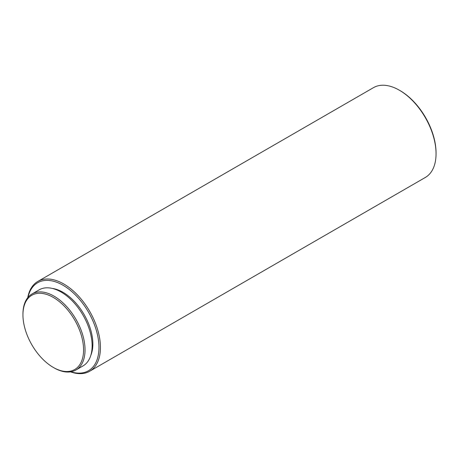<?xml version="1.0" encoding="UTF-8"?>
<svg xmlns="http://www.w3.org/2000/svg" width="459" height="459" viewBox="0 0 459 459"><rect width="100%" height="100%" fill="white"/><g stroke="black" fill="none" stroke-linecap="round" stroke-linejoin="round"><path stroke-width="0.69" d="M53.996 367.82L53.261 367.395A42.865 24.746 60 0 1 22.95 314.897A42.865 24.746 60 0 1 53.261 297.398A42.865 24.746 60 0 1 83.572 349.896A42.865 24.746 60 0 1 53.261 367.395L53.996 367.82A43.903 25.348 60 0 0 75.947 369.994L83.033 365.903A43.903 25.348 60 0 0 89.763 330.721A43.903 25.348 60 0 0 61.081 292.033A43.903 25.348 60 0 0 39.13 289.858L32.044 293.955A43.903 25.348 60 0 1 53.996 296.13A43.903 25.348 60 0 1 82.672 334.812A43.903 25.348 60 0 1 75.947 369.994M52.286 288.424A42.176 24.35 60 0 1 63.038 292.314A42.176 24.35 60 0 1 90.853 355.226M27.988 297.386A50.817 29.342 60 0 1 63.038 285.263A50.817 29.342 60 0 1 98.748 342.775A50.817 29.342 60 0 1 70.944 371.79M27.741 297.69A51.856 29.938 60 0 1 37.845 281.424A51.856 29.938 60 0 1 63.772 283.989A51.856 29.938 60 0 1 97.647 329.682A51.856 29.938 60 0 1 89.7 371.233A51.856 29.938 60 0 1 70.56 371.853M436.05 153.731L436.05 152.887A50.817 29.342 60 0 0 400.116 90.647L399.382 90.228A51.856 29.938 60 0 1 399.387 90.228A51.856 29.938 60 0 1 436.05 153.731A51.856 29.938 60 0 1 425.309 177.472L89.7 371.233M37.845 281.424L373.46 87.658A51.856 29.938 60 0 1 399.382 90.228L400.116 90.647M22.95 314.897L22.95 314.048A43.903 25.348 60 0 1 32.044 293.955"/></g></svg>
